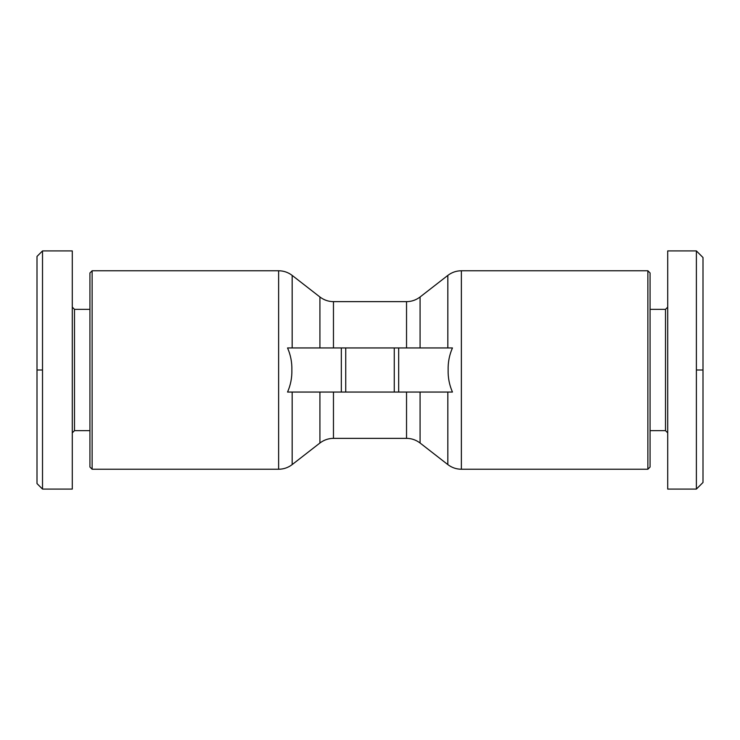 <?xml version="1.0" encoding="UTF-8"?>
<svg xmlns="http://www.w3.org/2000/svg" width="740" height="740" viewBox="0 0 740 740"><rect width="100%" height="100%" fill="white"/><g stroke="black" fill="none" stroke-linecap="round" stroke-linejoin="round"><path stroke-width="1.11" d="M647.87 370L647.87 469.234L461.371 469.234L461.371 270.766L647.87 270.766L647.87 370M92.13 469.234L92.13 270.766L278.629 270.766L278.629 469.234L92.13 469.234L89.928 467.033L89.928 272.968L92.13 270.766M398.666 347.948L452.454 347.948C449.393 354.895 447.95 362.249 448.135 370C447.95 377.752 449.393 385.105 452.454 392.052L394.263 392.052L394.263 347.948L398.666 347.948L398.666 392.052M394.263 392.052L287.546 392.052C290.607 385.105 292.05 377.752 291.865 370C292.05 362.249 290.607 354.895 287.546 347.948L394.263 347.948M89.928 430.643L74.49 430.643L74.49 309.357L72.289 307.146M37 370L37 256.429L42.513 250.916L72.289 250.916L72.289 489.085L42.513 489.085L42.513 370L37 370L37 483.572L42.513 489.085M42.513 250.916L42.513 370M650.072 309.357L665.51 309.357L665.51 430.643L667.711 432.854M703 370L703 482.471L696.386 489.085L667.711 489.085L667.711 250.916L696.386 250.916L696.386 370L703 370L703 257.529L696.386 250.916M696.386 489.085L696.386 370M647.87 469.234L650.072 467.033L650.072 272.968L647.87 270.766M341.334 392.052L341.334 347.948M345.737 392.052L345.737 347.948M420.079 347.948L420.079 296.99L447.829 275.41L447.829 347.948M292.171 347.948L292.171 275.41C288.175 272.357 283.661 270.803 278.629 270.766M319.921 392.052L319.921 443.01L292.171 464.591L292.171 392.052M319.921 443.01C323.99 439.939 328.505 438.385 333.463 438.367L333.463 392.052M406.538 392.052L406.538 438.367L333.463 438.367M406.538 438.367C411.496 438.385 416.01 439.939 420.079 443.01L420.079 392.052M447.829 392.052L447.829 464.591L420.079 443.01M292.171 275.41L319.921 296.99L319.921 347.948M333.463 347.948L333.463 301.633L406.538 301.633L406.538 347.948M447.829 275.41C451.825 272.357 456.339 270.803 461.371 270.766M89.928 309.357L74.49 309.357M74.49 430.643L72.289 432.854M650.072 430.643L665.51 430.643M665.51 309.357L667.711 307.146M292.171 464.591C288.175 467.643 283.661 469.197 278.629 469.234M461.371 469.234C456.339 469.197 451.825 467.643 447.829 464.591M319.921 296.99C323.99 300.061 328.505 301.615 333.463 301.633M406.538 301.633C411.496 301.615 416.01 300.061 420.079 296.99"/></g></svg>
